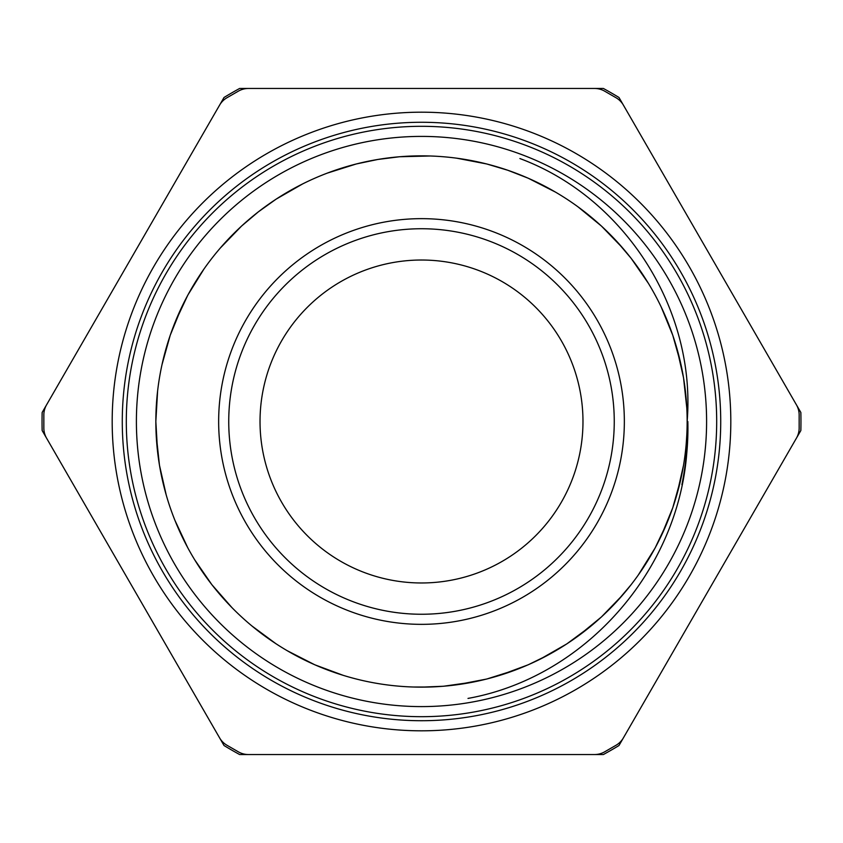 <?xml version="1.0" encoding="UTF-8"?>
<svg xmlns="http://www.w3.org/2000/svg" width="843" height="843" viewBox="0 0 843 843"><rect width="100%" height="100%" fill="white"/><g stroke="black" fill="none" stroke-linecap="round" stroke-linejoin="round"><path stroke-width="1.26" d="M468.971 698.215L468.002 698.415C595.738 675.369 694.084 551.08 687.14 421.5C696.234 309.876 625.179 197.715 519.899 158.547M456.895 684.769L486.717 679.036L515.663 669.89L486.717 679.036L456.895 684.769M577.929 636.191L601.428 616.95L622.545 595.126L601.428 616.95L577.929 636.191M661.26 535.863L672.767 507.76L680.944 478.518L672.767 507.76L661.26 535.863M686.792 407.97L683.536 377.769L676.813 348.159L683.536 377.769L686.792 407.97L683.536 377.769L676.813 348.159M631.144 258.327L648.383 283.332L631.144 258.327L616.95 241.583M555.274 192.004L528.213 178.21L507.749 170.244L486.717 163.963L456.895 158.231M399.561 156.745L429.919 155.997L399.561 156.745L377.78 159.475L356.283 163.963L327.326 173.11M302.542 183.985L276.198 199.096L258.337 211.867L241.572 226.05L220.455 247.874M203.837 269.233L187.852 295.061L174.975 322.563L181.74 307.137M157.599 391.184L155.839 421.5L157.599 451.816L155.839 421.5L157.599 391.184M174.975 520.437L187.852 547.939L174.975 520.437M251.772 625.854L276.198 643.904L251.772 625.854M547.855 655.169L528.213 664.79L499.741 675.359L528.213 664.79M631.144 584.673L616.939 601.417M676.813 494.841L683.536 465.231L676.813 494.841M686.792 435.114L686.244 443.439L686.792 435.125M680.954 364.482L672.767 335.24L661.26 307.137M622.545 247.874L601.428 226.05L578.003 206.851M226.061 241.583L220.508 247.81M156.208 435.03L156.756 443.439M162.046 478.518L166.166 494.757M287.726 650.996L295.061 655.127M540.458 659.015L547.939 655.127M639.163 573.767L643.894 566.791M668.025 322.563L664.779 314.787M591.228 217.146L584.663 211.867M473.503 161.002L465.231 159.475M343.259 167.641L335.24 170.244M231.867 235.482L226.05 241.583M166.187 348.159L163.985 356.283M220.455 595.126L226.029 601.386M327.326 669.89L335.303 672.777M156.756 443.355L157.599 451.816M199.201 566.939L203.837 573.767M294.808 654.99L302.542 659.015M413.776 687.024L429.919 687.003M643.42 567.508L648.383 559.668M181.719 307.179L170.233 335.24L162.046 364.482M156.197 434.883L159.464 465.231L166.187 494.841M194.796 559.952L211.856 584.673L231.867 607.518M287.231 650.712L314.787 664.79L343.249 675.359M421.5 687.14A265.64 265.64 0 0 0 651.555 288.675A265.64 265.64 0 0 0 191.445 288.675A265.64 265.64 0 0 0 421.5 687.14L443.439 686.255L473.513 681.998M540.237 659.121L566.802 643.904L591.312 625.78M638.214 575.126L655.148 547.939L667.087 522.755M687.835 421.5A268.158 265.861 139.7 0 1 681.903 484.746A272.974 272.974 0 0 0 687.14 421.5L687.835 421.5M421.5 614.252A192.752 192.752 0 0 1 254.565 325.124A192.752 192.752 0 0 1 588.435 325.124A192.752 192.752 0 0 1 421.5 614.252M219.612 105.101A20.179 20.179 0 0 1 227.009 97.714L238.337 91.17A20.179 20.179 0 0 1 248.432 88.462L594.568 88.462A20.179 20.179 0 0 1 604.663 91.17L615.991 97.714A20.179 20.179 0 0 1 623.388 105.101L796.445 404.861A20.179 20.179 0 0 1 799.153 414.956L799.153 428.044A20.179 20.179 0 0 1 796.445 438.139L623.388 737.899A20.179 20.179 0 0 1 615.991 745.286L604.663 751.83A20.179 20.179 0 0 1 594.568 754.538L248.432 754.538A20.179 20.179 0 0 1 238.337 751.83L227.009 745.286A20.179 20.179 0 0 1 219.612 737.899L46.555 438.139A20.179 20.179 0 0 1 43.847 428.044L43.847 414.956A20.179 20.179 0 0 1 46.555 404.861L219.612 105.101M421.5 730.818A309.318 309.318 0 0 0 689.374 266.841A309.318 309.318 0 0 0 153.626 266.841A309.318 309.318 0 0 0 421.5 730.818M421.5 720.723A299.223 299.223 0 0 0 680.638 271.889A299.223 299.223 0 0 0 162.362 271.889A299.223 299.223 0 0 0 421.5 720.723M421.5 716.687A295.187 295.187 0 0 0 677.14 273.901A295.187 295.187 0 0 0 165.86 273.901A295.187 295.187 0 0 0 421.5 716.687M421.5 706.603A285.103 285.103 0 0 0 668.404 278.949A285.103 285.103 0 0 0 174.596 278.949A285.103 285.103 0 0 0 421.5 706.603M591.575 754.538L603.367 754.538A379.455 379.455 0 0 0 618.983 745.518L624.874 735.307M218.126 735.307L224.017 745.518A379.455 379.455 0 0 0 239.633 754.538L251.425 754.538M48.051 402.269L42.15 412.48A379.455 379.455 0 0 0 42.15 430.52L48.051 440.731M251.425 88.462L239.633 88.462A379.455 379.455 0 0 0 224.017 97.482L218.126 107.693M624.874 107.693L618.983 97.482A379.455 379.455 0 0 0 603.367 88.462L591.575 88.462M794.949 440.731L800.85 430.52A379.455 379.455 0 0 0 800.85 412.48L791.461 396.221M472.691 574.641A161.466 161.466 0 0 1 263.279 389.266A161.466 161.466 0 0 1 528.529 300.593A161.466 161.466 0 0 1 472.691 574.641M421.5 624.347A202.847 202.847 0 0 0 597.171 320.077A202.847 202.847 0 0 0 245.829 320.077A202.847 202.847 0 0 0 421.5 624.347"/></g></svg>
